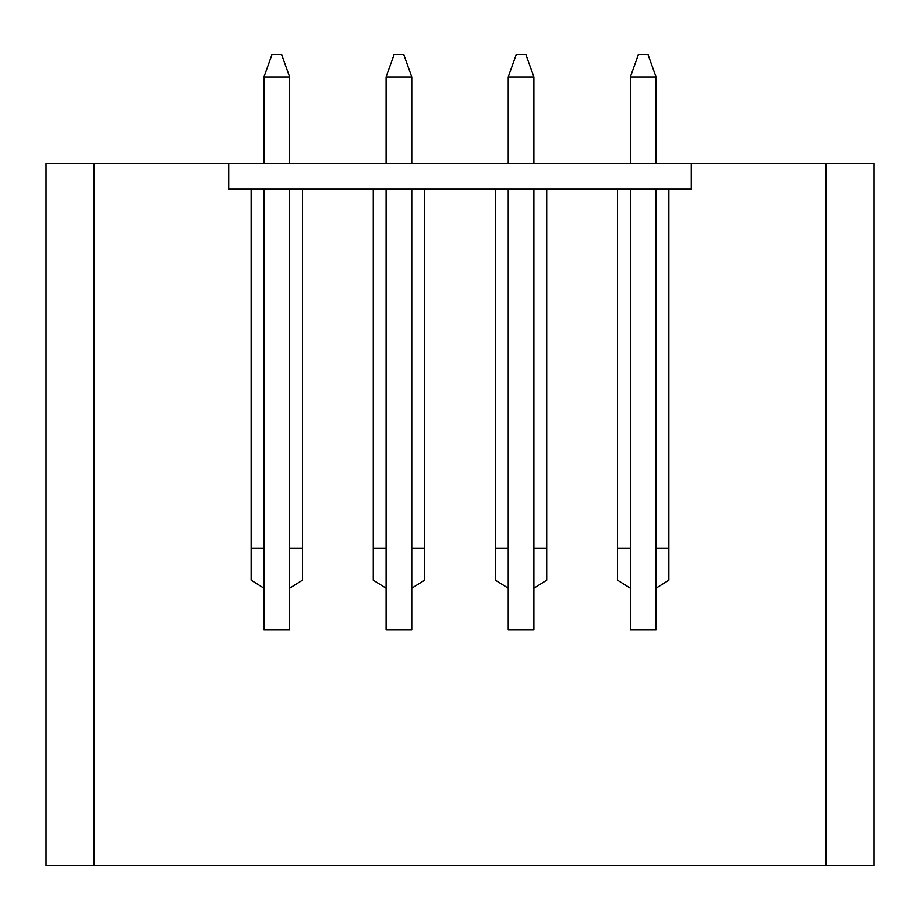 <?xml version="1.0" encoding="UTF-8"?>
<svg xmlns="http://www.w3.org/2000/svg" width="920" height="920" viewBox="0 0 920 920"><rect width="100%" height="100%" fill="white"/><g stroke="black" fill="none" stroke-linecap="round" stroke-linejoin="round"><path stroke-width="1.38" d="M263.983 76.935L271.998 54.498L281.612 54.498L289.627 76.935L263.983 76.935L263.983 163.484M825.918 163.484L825.918 865.501L874 865.501L874 163.484L691.276 163.484L691.276 189.129L228.723 189.129L251.16 189.129L251.16 580.209L263.983 588.225L263.983 629.901L289.627 629.901L289.627 189.129M289.627 163.484L289.627 76.935M263.983 588.225L263.983 189.129M386.112 76.935L394.128 54.498L403.742 54.498L411.757 76.935L386.112 76.935L386.112 163.484M289.627 588.225L302.45 580.209L302.45 189.129L373.29 189.129L373.29 580.209L386.112 588.225L386.112 629.901L411.757 629.901L411.757 189.129M411.757 163.484L411.757 76.935M386.112 588.225L386.112 189.129M508.242 76.935L516.258 54.498L525.872 54.498L533.887 76.935L508.242 76.935L508.242 163.484M411.757 588.225L424.58 580.209L424.58 189.129L495.42 189.129L495.42 580.209L508.242 588.225L508.242 629.901L533.887 629.901L533.887 189.129M533.887 163.484L533.887 76.935M508.242 588.225L508.242 189.129M630.372 76.935L638.388 54.498L648.002 54.498L656.018 76.935L630.372 76.935L630.372 163.484M533.887 588.225L546.71 580.209L546.71 189.129L617.55 189.129L617.55 580.209L630.372 588.225L630.372 629.901L656.018 629.901L656.018 189.129M656.018 163.484L656.018 76.935M630.372 588.225L630.372 189.129M825.918 865.501L46 865.501L46 163.484L228.723 163.484L228.723 189.129L228.723 163.484L691.276 163.484L691.276 189.129L668.84 189.129L668.84 580.209L656.018 588.225M617.55 548.159L630.372 548.159M656.018 548.159L668.84 548.159M495.42 548.159L508.242 548.159M533.887 548.159L546.71 548.159M373.29 548.159L386.112 548.159M411.757 548.159L424.58 548.159M251.16 548.159L263.983 548.159M289.627 548.159L302.45 548.159M94.081 865.501L94.081 163.484"/></g></svg>

